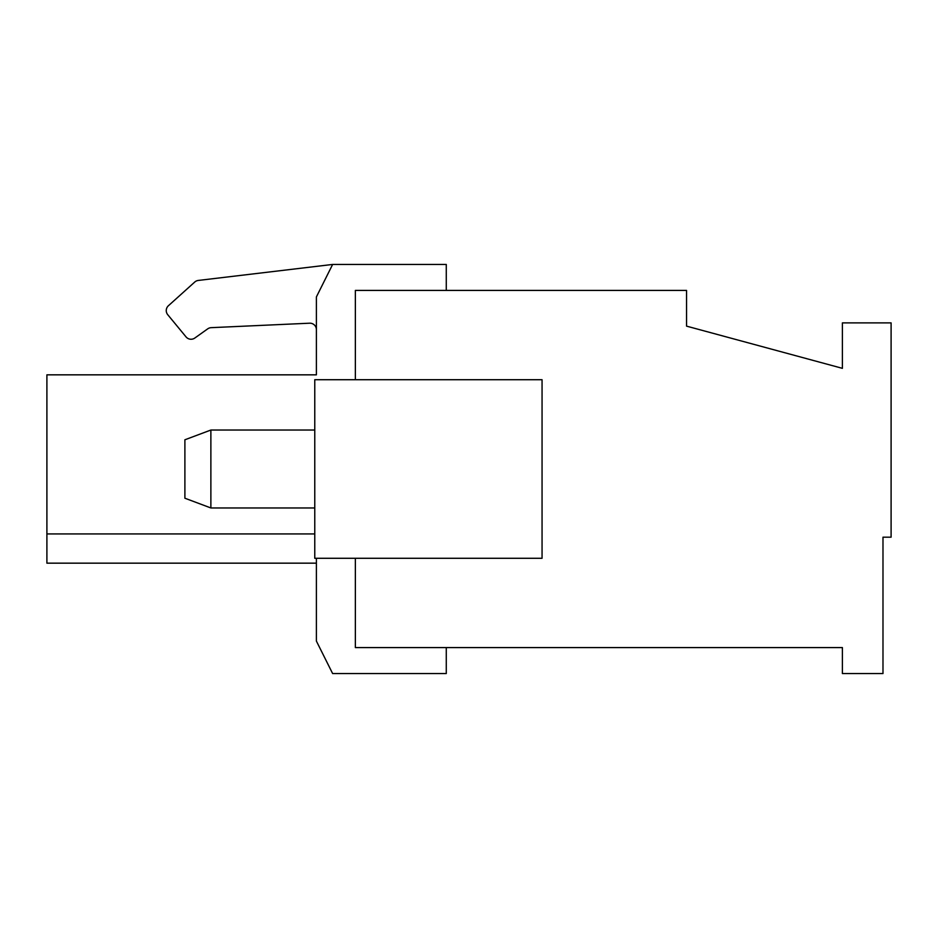 <?xml version="1.0" encoding="UTF-8"?>
<svg xmlns="http://www.w3.org/2000/svg" width="938" height="938" viewBox="0 0 938 938"><rect width="100%" height="100%" fill="white"/><g stroke="black" fill="none" stroke-linecap="round" stroke-linejoin="round"><path stroke-width="1.41" d="M210.874 430.038L184.892 439.781L184.892 498.219L210.874 507.962L210.874 430.038L314.769 430.038M314.769 558.286L542.058 558.286L542.058 379.714L314.769 379.714L314.769 558.286M314.769 533.933L46.9 533.933L46.9 374.837L316.399 374.837L316.399 296.912L332.627 264.446L446.277 264.446L446.277 290.417L355.361 290.417L355.361 379.714L355.361 290.417L686.546 290.417L686.546 326.131L842.394 368.341L842.394 322.883L891.1 322.883L891.1 537.181L882.986 537.181L882.986 673.554L842.394 673.554L842.394 647.583L355.361 647.583L355.361 558.286L355.361 647.583L446.277 647.583L446.277 673.554L332.627 673.554L316.399 641.088L316.399 558.286M168.406 305.741L194.729 282.057L168.406 305.741A6.496 6.496 0 0 0 167.738 314.699L186.029 336.883L167.738 314.699M194.811 338.043L207.685 328.875L194.811 338.043A6.496 6.496 0 0 1 186.029 336.883M211.156 327.667A6.496 6.496 0 0 0 207.685 328.875A6.496 6.496 0 0 1 211.156 327.667L309.61 323.2A6.496 6.496 0 0 1 316.399 329.684M332.627 264.446L198.305 280.439A6.496 6.496 0 0 0 194.729 282.057M46.9 533.933L46.9 563.163L316.399 563.163M210.874 507.962L314.769 507.962"/></g></svg>
